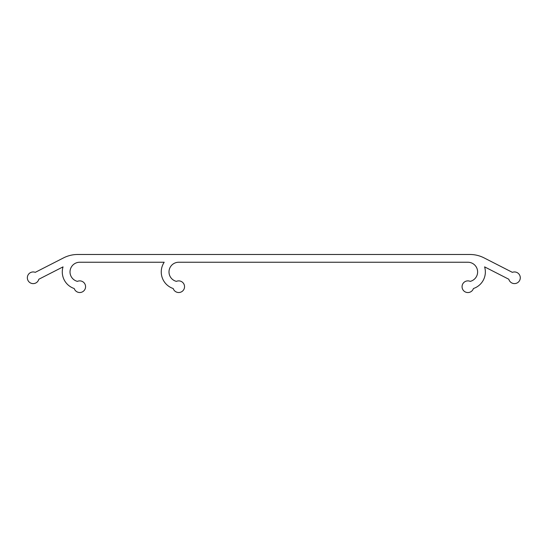 <?xml version="1.0" encoding="UTF-8"?>
<svg xmlns="http://www.w3.org/2000/svg" width="547" height="547" viewBox="0 0 547 547"><rect width="100%" height="100%" fill="white"/><g stroke="black" fill="none" stroke-linecap="round" stroke-linejoin="round"><path stroke-width="0.82" d="M62.283 271.948A17.463 17.463 0 0 0 74.221 288.522A5.819 5.819 0 0 0 81.742 292.173A5.819 5.819 0 0 0 85.154 284.536A5.819 5.819 0 0 0 77.407 281.37A9.702 9.702 0 0 1 79.746 262.245L164.203 262.245A17.463 17.463 0 0 0 173.194 288.522A5.819 5.819 0 0 0 180.715 292.173A5.819 5.819 0 0 0 184.127 284.536A5.819 5.819 0 0 0 176.387 281.37A9.702 9.702 0 0 1 178.725 262.245L467.89 262.245A9.702 9.702 0 0 1 470.229 281.37A5.819 5.819 0 0 0 462.065 286.703A5.819 5.819 0 0 0 473.422 288.522A17.463 17.463 0 0 0 484.601 266.874L508.833 279.257A5.819 5.819 0 0 0 516.156 283.346A5.819 5.819 0 0 0 519.971 275.879A5.819 5.819 0 0 0 512.368 272.344L484.074 257.883A31.049 31.049 0 0 0 469.948 254.485L77.688 254.485A31.049 31.049 0 0 0 63.561 257.883L35.268 272.344A5.819 5.819 0 0 0 27.35 277.773A5.819 5.819 0 0 0 38.803 279.257L63.035 266.874A17.463 17.463 0 0 0 62.283 271.948"/></g></svg>
